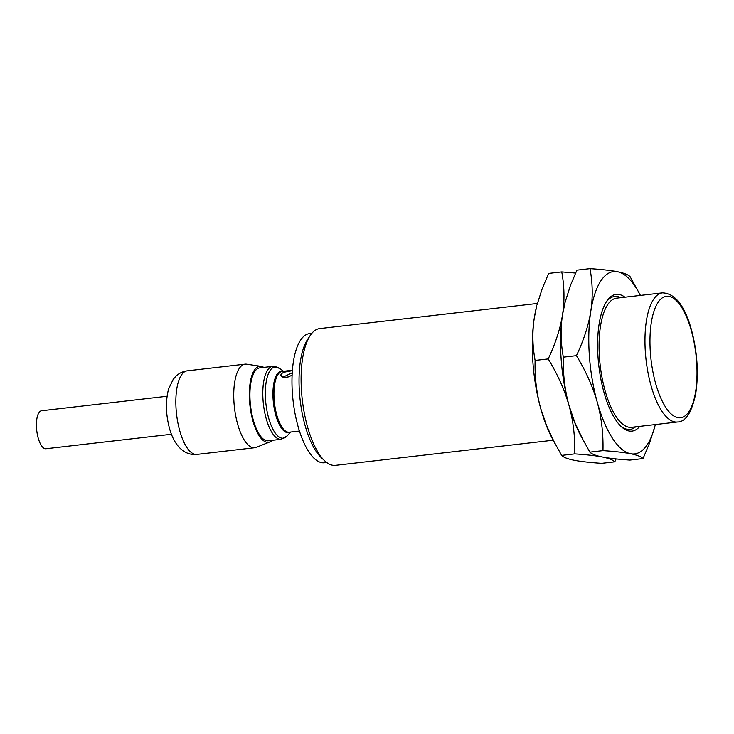 <?xml version="1.0" encoding="UTF-8"?>
<svg xmlns="http://www.w3.org/2000/svg" width="734" height="734" viewBox="0 0 734 734"><rect width="100%" height="100%" fill="white"/><g stroke="black" fill="none" stroke-linecap="round" stroke-linejoin="round"><path stroke-width="1.1" d="M537.398 303.454L319.675 328.603A68.831 25.433 83.4 0 0 310.28 335.401A68.831 25.433 83.4 0 0 307.463 426.628A68.831 25.433 -96.6 0 0 324.767 460.879A68.831 25.433 -96.6 0 0 335.466 465.356L553.179 440.216M310.28 335.401L307.711 339.227A65.005 24.02 83.4 0 0 305.05 425.39A65.005 24.02 -96.6 0 0 321.391 457.741L324.767 460.879M326.447 462.31A65.005 24.02 -96.6 0 1 324.437 462.778A65.005 24.02 -96.6 0 1 297.995 426.206A65.005 24.02 83.4 0 1 309.519 333.621L311.803 333.364M292.114 375.147L288.398 376.909L284.746 377.459L281.902 376.707L280.764 375.102L281.361 373.716L283.819 372.257L292.38 370.652M259.818 367.853A36.709 13.561 83.4 0 0 253.313 420.132A36.709 13.561 -96.6 0 0 268.24 440.785L281.122 439.299A36.709 13.561 -96.6 0 1 266.194 418.646A36.709 13.561 83.4 0 1 272.699 366.367L259.818 367.853M272.176 440.336A38.241 14.13 -96.6 0 1 269.791 441.96A38.241 14.13 -96.6 0 1 252.863 420.793A38.241 14.13 83.4 0 1 261.065 366.358L246.642 364.192A42.067 15.542 83.4 0 0 245.083 364.165A42.067 15.542 83.4 0 0 237.623 424.068A42.067 15.542 -96.6 0 0 254.735 447.731A42.067 15.542 -96.6 0 0 256.249 447.355L269.791 441.96M263.754 367.395A38.241 14.13 83.4 0 0 261.065 366.358M167.049 396.268L41.572 410.765A19.121 7.065 83.4 0 0 38.186 437.996A19.121 7.065 -96.6 0 0 45.958 448.749L171.444 434.262M283.553 376.074A7.652 2.808 -15.6 0 0 282.443 376.992M554.977 443.611L546.591 425.72L540.802 408.792A91.778 33.911 -96.6 0 1 534.315 317.804C532.178 331.768 532.444 345.98 535.104 360.431C534.673 377.304 536.572 393.415 540.802 408.792A91.778 33.911 83.4 0 0 552.032 438.033L561.62 455.401C563.538 457.355 567.694 458.97 574.089 460.255C580.566 461.521 589.76 462.558 601.687 463.356L614.789 461.842L616.11 458.933M534.315 317.804A91.778 33.911 -96.6 0 1 536.765 305.839L534.315 317.804M561.62 455.401L574.731 453.887C586.649 454.685 595.852 455.722 602.33 456.988C608.715 458.273 612.872 459.888 614.789 461.842M537.031 304.839L542.16 288.838L548.656 273.415L561.758 271.901C564.418 286.361 564.685 300.573 562.556 314.537C560.418 328.511 560.684 342.723 563.345 357.174C562.914 374.037 564.804 390.158 569.034 405.535A91.778 33.911 83.4 0 0 580.273 434.776L589.861 452.144C591.778 454.089 595.935 455.704 602.33 456.988C608.798 458.264 618 459.291 629.919 460.09L643.03 458.576L649.526 443.162L654.792 426.61M563.345 357.174L576.447 355.66C585.98 371.376 592.925 386.91 597.274 402.269A91.778 33.911 -96.6 0 1 590.787 311.28A91.778 33.911 -96.6 0 1 617.597 271.745C611.119 270.47 601.917 269.442 589.998 268.644L576.896 270.158L570.401 285.572L565.006 302.582A91.778 33.911 83.4 0 0 562.556 314.537A91.778 33.911 83.4 0 0 569.034 405.535C573.272 420.931 575.162 437.051 574.731 453.887M565.263 301.582L562.556 314.537C560.336 328.52 555.555 343.31 548.215 358.926C557.739 374.634 564.685 390.176 569.034 405.535L574.832 422.454L583.218 440.345M589.861 452.144L602.963 450.63C614.89 451.419 624.084 452.456 630.561 453.731C636.956 455.007 641.112 456.631 643.03 458.576M655.315 424.564A91.778 33.911 83.4 0 1 654.921 426.151A91.778 33.911 83.4 0 1 630.561 453.731A91.778 33.911 83.4 0 1 597.274 402.269C601.504 417.674 603.403 433.794 602.963 450.63M535.104 360.431L548.215 358.926M575.566 273.057L561.758 271.901M639.653 293.958L630.056 276.59C628.139 274.644 623.983 273.02 617.597 271.745A91.778 33.911 -96.6 0 1 639.653 293.958A91.778 33.911 -96.6 0 1 640.406 295.407M624.928 297.197A68.831 25.433 -96.6 0 0 606.789 301.16A68.831 25.433 -96.6 0 0 603.981 392.387A68.831 25.433 83.4 0 0 621.276 426.637A68.831 25.433 83.4 0 0 639.846 426.353M620.689 297.692A66.922 24.727 83.4 0 0 606.146 302.151M616.624 298.16A65.005 24.02 83.4 0 0 605.091 390.736A65.005 24.02 -96.6 0 0 631.543 427.316L677.427 422.013A65.005 24.02 -96.6 0 1 650.985 385.442A65.005 24.02 83.4 0 1 662.508 292.857L616.624 298.16M620.432 425.812A66.922 24.727 83.4 0 0 635.607 426.849M589.998 268.644C592.659 283.095 592.925 297.307 590.787 311.28C588.576 325.254 583.796 340.053 576.447 355.66M292.416 370.248L282.195 371.422A30.589 11.304 83.4 0 0 276.773 414.994A30.589 11.304 -96.6 0 0 289.214 432.207L299.435 431.023M290.003 432.115A30.929 11.432 -96.6 0 1 275.791 415.242A30.929 11.432 83.4 0 1 273.663 384.203A30.929 11.432 83.4 0 1 282.985 371.331M283.535 371.266L279.406 368.312A35.874 13.258 83.4 0 0 266.644 379.542A35.874 13.258 83.4 0 0 268.644 418.031A35.874 13.258 -96.6 0 0 287.205 435.877L290.554 432.051M196.85 454.419A42.067 15.542 -96.6 0 1 179.738 430.757A42.067 15.542 83.4 0 1 187.198 370.844C182.894 371.422 179.197 373.147 176.105 376.037L173.27 379.212L168.581 388.992C165.453 401.204 165.756 414.306 169.471 428.28C172.031 437.666 175.995 444.721 181.362 449.437L184.858 451.896C188.528 454.007 192.528 454.841 196.85 454.419L254.735 447.731M691.364 330.676A61.188 22.607 83.4 0 0 658.187 302.197A61.188 22.607 83.4 0 0 655.627 383.387A61.188 22.607 -96.6 0 0 688.804 411.857A61.188 22.607 -96.6 0 0 691.364 330.676M324.437 462.778L326.722 462.521M281.122 439.299L287.205 435.877M279.406 368.312L272.699 366.367M245.083 364.165L187.198 370.844M292.242 372.762L282.985 377.184M654.921 426.151L654.655 427.151M677.427 422.013C685.721 421.977 691.841 412.407 695.786 393.296C698.75 373.129 697.337 352.045 691.52 330.052C684.84 305.803 675.17 293.407 662.508 292.857"/></g></svg>

